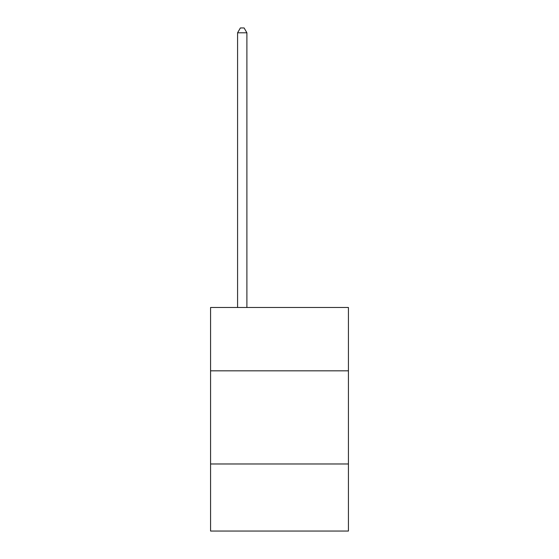 <?xml version="1.0" encoding="UTF-8"?>
<svg xmlns="http://www.w3.org/2000/svg" width="559" height="559" viewBox="0 0 559 559"><rect width="100%" height="100%" fill="white"/><g stroke="black" fill="none" stroke-linecap="round" stroke-linejoin="round"><path stroke-width="0.84" d="M348.432 370.827L348.432 307.485L210.568 307.485L210.568 370.827L348.432 370.827L348.432 531.05L210.568 531.05L210.568 370.827M348.432 463.977L210.568 463.977M246.896 307.485L246.896 32.792L237.582 32.792L237.582 307.485M237.582 32.792L240.377 27.95L244.101 27.95L246.896 32.792"/></g></svg>
